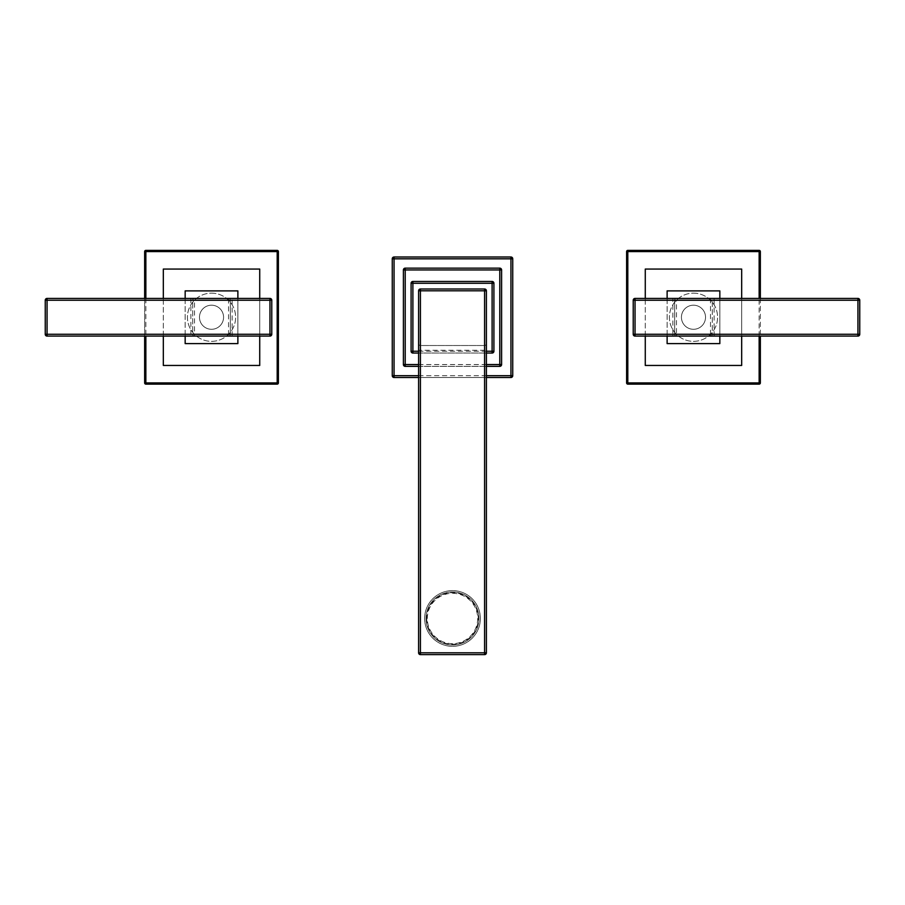 <?xml version="1.0" encoding="UTF-8"?>
<svg xmlns="http://www.w3.org/2000/svg" width="905" height="905" viewBox="0 0 905 905"><rect width="100%" height="100%" fill="white"/><g stroke="black" fill="none" stroke-linecap="round" stroke-linejoin="round"><path stroke-width="0.68" stroke-dasharray="4.53 3.39" d="M486.392 290.81A1.81 1.81 0 0 0 484.582 289L420.418 289A1.81 1.81 0 0 0 418.608 290.81L418.608 343.696A1.81 1.81 0 0 0 420.418 345.506L484.582 345.506L420.418 345.506A1.81 1.81 0 0 1 418.608 343.696L418.608 652.81A1.81 1.81 0 0 0 420.418 654.62L484.582 654.62A1.81 1.81 0 0 0 486.392 652.81L486.392 290.81M484.582 345.506A1.81 1.81 0 0 0 486.392 343.696L486.392 343.696A1.81 1.81 0 0 1 484.582 345.506L484.582 652.81L418.608 652.81M493.915 283.276L493.915 351.231A1.81 1.81 0 0 1 492.105 353.041L412.895 353.041A1.81 1.81 0 0 1 411.085 351.231L411.085 283.276A1.81 1.81 0 0 1 412.895 281.466L492.105 281.466A1.81 1.81 0 0 1 493.915 283.276M486.392 353.041L418.608 353.041M499.786 268.151L405.214 268.151A1.81 1.81 0 0 0 403.404 269.962L403.404 364.545A1.81 1.81 0 0 0 405.214 366.355L499.786 366.355A1.81 1.81 0 0 0 501.596 364.545L501.596 269.962A1.81 1.81 0 0 0 499.786 268.151M392.261 375.688L392.261 258.819A1.81 1.81 0 0 1 394.06 257.009L510.94 257.009A1.81 1.81 0 0 1 512.739 258.819L512.739 375.688A1.81 1.81 0 0 1 510.94 377.498L394.06 377.498A1.81 1.81 0 0 1 392.261 375.688M486.392 377.498L418.608 377.498M486.392 366.355L418.608 366.355M425.995 618.477A26.505 26.505 0 0 1 452.5 591.961A26.505 26.505 0 0 1 479.005 618.477A26.505 26.505 0 0 1 452.5 644.982A26.505 26.505 0 0 1 425.995 618.477A26.505 26.505 0 0 0 452.5 644.982A26.505 26.505 0 0 0 479.005 618.477A26.505 26.505 0 0 0 452.5 591.961A26.505 26.505 0 0 0 425.995 618.477M424.637 618.477A27.863 27.863 0 0 1 452.5 590.614A27.863 27.863 0 0 1 480.363 618.477A27.863 27.863 0 0 1 452.5 646.34A27.863 27.863 0 0 1 424.637 618.477A27.863 27.863 0 0 0 452.5 646.34A27.863 27.863 0 0 0 480.363 618.477A27.863 27.863 0 0 0 452.5 590.614A27.863 27.863 0 0 0 424.637 618.477M710.493 298.424L710.493 334.273L676.454 334.273L676.454 300.234L712.303 300.234A1.81 1.81 0 0 0 710.493 298.424L635.039 298.424A1.81 1.81 0 0 0 633.229 300.234L633.229 334.273A1.81 1.81 0 0 0 635.039 336.083L710.493 336.083A1.81 1.81 0 0 0 712.303 334.273L712.303 300.234A1.81 1.81 0 0 0 710.493 298.424L857.94 298.424L857.94 334.273L712.303 334.273A1.81 1.81 0 0 1 710.493 336.083L857.94 336.083A1.81 1.81 0 0 0 859.75 334.273L859.75 300.234A1.81 1.81 0 0 0 857.94 298.424M693.479 329.296A12.048 12.048 0 0 0 705.527 317.248A12.048 12.048 0 0 0 693.479 305.2A12.048 12.048 0 0 0 681.431 317.248A12.048 12.048 0 0 0 693.479 329.296A12.048 12.048 0 0 0 705.527 317.248A12.048 12.048 0 0 0 693.479 305.2A12.048 12.048 0 0 0 681.431 317.248A12.048 12.048 0 0 0 693.479 329.296M676.454 336.083L676.454 334.273L674.655 334.273A1.81 1.81 0 0 0 676.454 336.083A1.81 1.81 0 0 1 674.655 334.273L674.655 300.234L674.655 334.273L672.845 334.273L672.845 336.083M676.454 298.424A1.81 1.81 0 0 0 674.655 300.234A1.81 1.81 0 0 1 676.454 298.424L676.454 300.234L672.845 300.234L672.845 334.273L633.229 334.273M714.113 336.083L714.113 300.234L712.303 300.234L712.303 334.273L710.493 334.273L710.493 336.083M667.121 298.424L667.121 336.083M719.837 298.424L719.837 336.083M667.121 290.89L719.837 290.89L719.837 343.606L667.121 343.606L667.121 290.89M693.479 293.152A24.096 24.096 0 0 1 717.575 317.248A24.096 24.096 0 0 1 693.479 341.355A24.096 24.096 0 0 1 669.383 317.248A24.096 24.096 0 0 1 693.479 293.152A24.096 24.096 0 0 1 717.575 317.248A24.096 24.096 0 0 1 693.479 341.355A24.096 24.096 0 0 1 669.383 317.248A24.096 24.096 0 0 1 693.479 293.152M645.276 336.083L645.276 298.424M741.67 298.424L741.67 336.083M741.67 269.057L645.276 269.057L645.276 365.45L741.67 365.45L741.67 269.057M627.81 250.38A1.21 1.21 0 0 0 626.611 251.59L626.611 382.917A1.21 1.21 0 0 0 627.81 384.127L759.148 384.127A1.21 1.21 0 0 0 760.347 382.917L760.347 251.59A1.21 1.21 0 0 0 759.148 250.38L627.81 250.38M760.347 298.424L760.347 336.083M47.06 298.424A1.81 1.81 0 0 0 45.25 300.234L47.06 300.234L47.06 298.424L228.546 298.424A1.81 1.81 0 0 1 230.345 300.234A1.81 1.81 0 0 0 228.546 298.424L269.962 298.424L269.962 300.234L271.772 300.234A1.81 1.81 0 0 0 269.962 298.424M211.521 329.296A12.048 12.048 0 0 0 223.569 317.248A12.048 12.048 0 0 0 211.521 305.2A12.048 12.048 0 0 0 199.473 317.248A12.048 12.048 0 0 0 211.521 329.296A12.048 12.048 0 0 0 223.569 317.248A12.048 12.048 0 0 0 211.521 305.2A12.048 12.048 0 0 0 199.473 317.248A12.048 12.048 0 0 0 211.521 329.296M228.546 298.424L228.546 300.234L269.962 300.234L269.962 334.273L230.345 334.273L230.345 300.234L230.345 334.273A1.81 1.81 0 0 1 228.546 336.083A1.81 1.81 0 0 0 230.345 334.273L194.507 334.273L194.507 300.234L228.546 300.234L228.546 336.083L47.06 336.083L47.06 300.234L192.697 300.234L192.697 334.273A1.81 1.81 0 0 0 194.507 336.083A1.81 1.81 0 0 1 192.697 334.273L192.697 300.234A1.81 1.81 0 0 1 194.507 298.424A1.81 1.81 0 0 0 192.697 300.234L194.507 300.234L194.507 298.424M228.546 336.083L269.962 336.083A1.81 1.81 0 0 0 271.772 334.273L271.772 300.234M45.25 300.234L45.25 334.273A1.81 1.81 0 0 0 47.06 336.083M185.163 298.424L185.163 336.083M237.879 298.424L237.879 336.083M185.163 290.89L237.879 290.89L237.879 343.606L185.163 343.606L185.163 290.89M211.521 293.152A24.096 24.096 0 0 1 235.617 317.248A24.096 24.096 0 0 1 211.521 341.355A24.096 24.096 0 0 1 187.426 317.248A24.096 24.096 0 0 1 211.521 293.152A24.096 24.096 0 0 1 235.617 317.248A24.096 24.096 0 0 1 211.521 341.355A24.096 24.096 0 0 1 187.426 317.248A24.096 24.096 0 0 1 211.521 293.152M163.33 336.083L163.33 298.424M259.724 298.424L259.724 336.083M259.724 269.057L163.33 269.057L163.33 365.45L259.724 365.45L259.724 269.057M145.852 250.38A1.21 1.21 0 0 0 144.653 251.59L144.653 382.917A1.21 1.21 0 0 0 145.852 384.127L277.19 384.127A1.21 1.21 0 0 0 278.389 382.917L278.389 251.59A1.21 1.21 0 0 0 277.19 250.38L145.852 250.38M144.653 336.083L144.653 298.424M418.608 351.231L486.392 351.231M418.608 364.545L486.392 364.545M418.608 375.688L486.392 375.688M420.418 654.62L420.418 350.269L486.392 350.269M418.608 350.269L420.418 350.269L420.418 345.506M486.392 652.81L484.582 652.81L484.582 654.62M426.764 618.477A25.736 25.736 0 0 0 452.5 644.213A25.736 25.736 0 0 0 478.236 618.477A25.736 25.736 0 0 0 452.5 592.73A25.736 25.736 0 0 0 426.764 618.477M477.693 618.477A25.193 25.193 0 0 1 452.5 643.67A25.193 25.193 0 0 1 427.307 618.477A25.193 25.193 0 0 1 452.5 593.284A25.193 25.193 0 0 1 477.693 618.477M635.039 336.083L635.039 298.424M633.229 300.234L672.845 300.234L672.845 298.424M859.75 334.273L857.94 334.273L857.94 336.083M714.113 298.424L714.113 300.234L859.75 300.234M759.148 336.083L759.148 298.424M232.155 336.083L232.155 298.424M194.507 336.083L194.507 334.273L45.25 334.273M190.887 298.424L190.887 336.083M271.772 334.273L269.962 334.273L269.962 336.083M145.852 298.424L145.852 336.083"/><path stroke-width="1.36" d="M420.418 289L484.582 289A1.81 1.81 0 0 1 486.392 290.81L486.392 652.81A1.81 1.81 0 0 1 484.582 654.62L420.418 654.62A1.81 1.81 0 0 1 418.608 652.81L418.608 290.81A1.81 1.81 0 0 1 420.418 289L420.418 652.81L484.582 652.81L484.582 290.81L418.608 290.81M418.608 353.041L412.895 353.041A1.81 1.81 0 0 1 411.085 351.231L411.085 283.276A1.81 1.81 0 0 1 412.895 281.466L492.105 281.466A1.81 1.81 0 0 1 493.915 283.276L493.915 351.231A1.81 1.81 0 0 1 492.105 353.041L486.392 353.041M418.608 366.355L405.214 366.355A1.81 1.81 0 0 1 403.404 364.545L403.404 269.962A1.81 1.81 0 0 1 405.214 268.151L499.786 268.151A1.81 1.81 0 0 1 501.596 269.962L501.596 364.545A1.81 1.81 0 0 1 499.786 366.355L486.392 366.355M418.608 377.498L394.06 377.498A1.81 1.81 0 0 1 392.261 375.688L392.261 258.819A1.81 1.81 0 0 1 394.06 257.009L510.94 257.009A1.81 1.81 0 0 1 512.739 258.819L512.739 375.688A1.81 1.81 0 0 1 510.94 377.498L486.392 377.498M635.039 298.424L857.94 298.424A1.81 1.81 0 0 1 859.75 300.234L859.75 334.273A1.81 1.81 0 0 1 857.94 336.083L635.039 336.083A1.81 1.81 0 0 1 633.229 334.273L633.229 300.234A1.81 1.81 0 0 1 635.039 298.424L635.039 334.273L859.75 334.273M719.837 298.424L719.837 290.89L667.121 290.89L667.121 298.424M667.121 336.083L667.121 343.606L719.837 343.606L719.837 336.083M741.67 336.083L741.67 365.45L645.276 365.45L645.276 336.083M645.276 298.424L645.276 269.057L741.67 269.057L741.67 298.424M760.347 336.083L760.347 382.917A1.21 1.21 0 0 1 759.148 384.127L627.81 384.127A1.21 1.21 0 0 1 626.611 382.917L626.611 251.59A1.21 1.21 0 0 1 627.81 250.38L759.148 250.38A1.21 1.21 0 0 1 760.347 251.59L760.347 298.424M47.06 298.424L269.962 298.424A1.81 1.81 0 0 1 271.772 300.234L271.772 334.273A1.81 1.81 0 0 1 269.962 336.083L47.06 336.083A1.81 1.81 0 0 1 45.25 334.273L45.25 300.234A1.81 1.81 0 0 1 47.06 298.424L47.06 300.234L45.25 300.234M237.879 298.424L237.879 290.89L185.163 290.89L185.163 298.424M185.163 336.083L185.163 343.606L237.879 343.606L237.879 336.083M259.724 336.083L259.724 365.45L163.33 365.45L163.33 336.083M163.33 298.424L163.33 269.057L259.724 269.057L259.724 298.424M144.653 298.424L144.653 251.59A1.21 1.21 0 0 1 145.852 250.38L277.19 250.38A1.21 1.21 0 0 1 278.389 251.59L278.389 382.917A1.21 1.21 0 0 1 277.19 384.127L145.852 384.127A1.21 1.21 0 0 1 144.653 382.917L144.653 336.083M486.392 290.81L484.582 290.81L484.582 289M484.582 654.62L484.582 652.81L486.392 652.81M486.392 351.231L492.105 351.231L492.105 283.276L412.895 283.276L412.895 351.231L418.608 351.231M492.105 353.041L492.105 351.231L493.915 351.231M493.915 283.276L492.105 283.276L492.105 281.466M412.895 281.466L412.895 283.276L411.085 283.276M411.085 351.231L412.895 351.231L412.895 353.041M486.392 364.545L499.786 364.545L499.786 269.962L405.214 269.962L405.214 364.545L418.608 364.545M501.596 269.962L499.786 269.962L499.786 268.151M405.214 268.151L405.214 269.962L403.404 269.962M486.392 375.688L510.94 375.688L510.94 258.819L394.06 258.819L394.06 375.688L418.608 375.688M394.06 257.009L394.06 258.819L392.261 258.819M392.261 375.688L394.06 375.688L394.06 377.498M510.94 377.498L510.94 375.688L512.739 375.688M512.739 258.819L510.94 258.819L510.94 257.009M403.404 364.545L405.214 364.545L405.214 366.355M499.786 366.355L499.786 364.545L501.596 364.545M418.608 652.81L420.418 652.81L420.418 654.62M859.75 300.234L857.94 300.234L857.94 298.424M857.94 336.083L857.94 300.234L633.229 300.234M633.229 334.273L635.039 334.273L635.039 336.083M759.148 298.424L759.148 251.59L627.81 251.59L627.81 382.917L759.148 382.917L759.148 336.083M627.81 250.38L627.81 251.59L626.611 251.59M760.347 251.59L759.148 251.59L759.148 250.38M626.611 382.917L627.81 382.917L627.81 384.127M759.148 384.127L759.148 382.917L760.347 382.917M271.772 300.234L269.962 300.234L269.962 298.424M269.962 336.083L269.962 300.234L47.06 300.234L47.06 334.273L271.772 334.273M45.25 334.273L47.06 334.273L47.06 336.083M145.852 336.083L145.852 382.917L277.19 382.917L277.19 251.59L145.852 251.59L145.852 298.424M145.852 250.38L145.852 251.59L144.653 251.59M278.389 251.59L277.19 251.59L277.19 250.38M144.653 382.917L145.852 382.917L145.852 384.127M277.19 384.127L277.19 382.917L278.389 382.917"/></g></svg>
